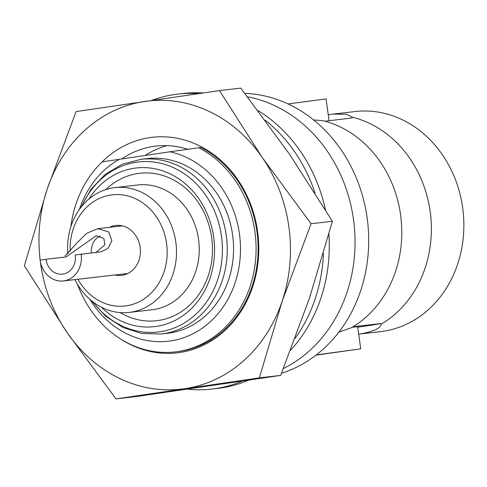 <?xml version="1.0" encoding="UTF-8"?>
<svg xmlns="http://www.w3.org/2000/svg" width="487" height="487" viewBox="0 0 487 487"><rect width="100%" height="100%" fill="white"/><g stroke="black" fill="none" stroke-linecap="round" stroke-linejoin="round"><path stroke-width="0.73" d="M325.426 209.727A148.456 128.434 -96.6 0 0 257.982 110.555M203.213 92.938A148.456 128.434 -96.6 0 0 183.496 93.461L177.804 94.119A148.456 128.434 83.4 0 1 198.306 93.65M151.554 100.45A148.456 128.434 83.4 0 1 177.804 94.119M265.178 120.198A148.456 128.434 83.4 0 1 314.973 192.895M242.343 381.09A148.456 128.434 83.4 0 1 211.942 389.058L217.628 388.401A148.456 128.434 -96.6 0 0 248.699 380.146M290.611 350.214A148.456 128.434 -96.6 0 0 328.889 234.253M323.453 253.447A148.456 128.434 83.4 0 1 295.152 338.288M211.942 389.058A148.456 128.434 83.4 0 1 187.264 389.168M325.048 121.226L352.235 117.927L352.278 117.19A110.768 95.829 83.4 0 1 430.167 211.437A110.768 95.829 83.4 0 1 381.017 324.299L380.767 323.545A46.819 0.615 -7.9 0 1 358.018 327.167A46.819 0.615 -7.9 0 1 357.732 327.209M353.057 326.753L380.767 323.545M175.357 351.906A107.341 92.871 83.4 0 0 254.914 231.812A107.341 92.871 83.4 0 0 198.714 147.725L200.747 147.494A107.341 92.871 83.4 0 1 256.947 231.575A107.341 92.871 83.4 0 1 179.8 351.358A107.341 92.871 83.4 0 1 177.39 351.675L175.357 351.906A107.341 92.871 83.4 0 1 77.561 284.451M121.945 158.799A99.348 85.949 83.4 0 1 153.697 146.38A99.348 85.949 83.4 0 1 155.925 146.088A99.348 85.949 83.4 0 1 187.775 149.253M100.389 163.65A108.485 93.857 83.4 0 1 149.813 137.632A108.485 93.857 83.4 0 1 257.599 231.471A108.485 93.857 83.4 0 1 179.63 352.527A108.485 93.857 83.4 0 1 120.691 339.049M95.775 252.589L104.845 244.87L103.889 238.472L96.201 235.769L66.092 256.941L45.948 259.279A17.13 14.817 83.4 0 0 62.58 274.144A17.13 14.817 83.4 0 0 75.278 254.981L101.284 251.785L108.126 248.309L111.894 240.663L108.595 231.855L97.68 228.701L86.729 233.297L77.67 242.167L65.039 255.979M77.95 279.264A55.956 48.408 -96.6 0 0 136.074 303.182A55.956 48.408 -96.6 0 0 166.548 243.397A55.956 48.408 -96.6 0 0 113.556 194.697A55.956 48.408 -96.6 0 0 70.189 251.408M67.839 253.824A62.805 54.337 83.4 0 1 114.835 187.629A62.805 54.337 83.4 0 1 175.825 242.142A62.805 54.337 83.4 0 1 129.274 312.411A62.805 54.337 83.4 0 1 74.925 279.617M114.835 187.629L137.59 184.993A62.805 54.337 83.4 0 1 198.58 239.507A62.805 54.337 83.4 0 1 152.029 309.775L129.274 312.411M109.447 227.338A25.123 21.732 83.4 0 1 115.754 225.457A25.123 21.732 83.4 0 1 140.146 247.262A25.123 21.732 83.4 0 1 121.531 275.368A25.123 21.732 83.4 0 1 114.962 274.978M232.603 234.904A87.928 76.075 -96.6 0 0 147.214 158.592L140.901 159.322A87.928 76.075 83.4 0 1 226.291 235.635A87.928 76.075 83.4 0 1 161.124 334.015L167.437 333.285A87.928 76.075 -96.6 0 0 232.603 234.904M88.865 199.067A79.856 69.087 83.4 0 1 161.051 170.322A79.856 69.087 83.4 0 1 213.702 237.309A79.856 69.087 83.4 0 1 179.806 317.743A79.856 69.087 83.4 0 1 101.381 307.206M105.892 189.559A74.201 64.199 83.4 0 1 170.066 178.224A74.201 64.199 83.4 0 1 211.681 237.693A74.201 64.199 83.4 0 1 186.564 307.863A74.201 64.199 83.4 0 1 120.131 312.575M381.017 324.299C380.718 328.098 374.04 331.276 360.983 333.832L359.089 334.088M316.276 354.907L360.733 348.85L315.953 355.157M328.256 114.78L332.968 114.098L346.622 114.244L352.278 117.19M288.048 103.938L326.053 98.898L329.096 120.855M247.506 96.797A142.746 123.497 83.4 0 1 353.489 219.473A142.746 123.497 83.4 0 1 283.41 368.549M244.858 93.364A142.746 123.497 83.4 0 1 367.143 217.89A142.746 123.497 83.4 0 1 281.516 373.261M332.968 114.098L355.084 111.541A110.768 95.829 83.4 0 1 462.65 207.681A110.768 95.829 83.4 0 1 380.554 331.61L358.694 334.137M313.652 119.96L322.96 120.679A110.768 95.829 83.4 0 1 330.436 122.888A110.768 95.829 83.4 0 1 400.582 214.864A110.768 95.829 83.4 0 1 353.964 326.187A110.768 95.829 83.4 0 1 351.675 327.587L338.879 332.116M198.714 147.725L169.811 151.786A95.921 82.991 83.4 0 1 239.446 233.906A95.921 82.991 83.4 0 1 189.096 335.604A95.921 82.991 83.4 0 1 89.858 299.335M70.871 226.662A107.341 92.871 83.4 0 1 102.209 161.867L169.811 151.786M79.448 209.361A95.921 82.991 83.4 0 1 119.729 159.121M352.265 327.234L357.659 326.68L360.733 348.85M91.343 252.942A17.13 14.817 83.4 0 1 100.091 236.012M45.948 259.279L40.08 260.137A23.979 20.746 83.4 0 0 63.371 280.95L127.831 273.493M81.146 254.123A23.979 20.746 83.4 0 1 63.371 280.95M115.967 398.877L137.285 396.406L280.652 375.404L309.519 297.983L332.402 221.262L289.588 154.342L240.785 88.123L219.467 90.594L262.28 157.508L311.083 223.728L282.21 301.143L259.334 377.869L115.967 398.877L67.163 332.658L24.35 265.738L47.233 189.017L76.1 111.596L219.467 90.594M40.159 260.125A145.029 125.469 83.4 0 1 47.233 189.017A145.029 125.469 83.4 0 1 144.791 101.442A145.029 125.469 83.4 0 1 262.28 157.508A145.029 125.469 83.4 0 1 282.21 301.143A145.029 125.469 83.4 0 1 184.652 388.717A145.029 125.469 83.4 0 1 67.163 332.658A145.029 125.469 83.4 0 1 40.366 261.799M145.315 155.377A99.348 85.949 83.4 0 1 167.047 145.637M259.334 377.869L280.652 375.404M311.083 223.728L332.402 221.262M81.834 206.232A85.59 74.048 83.4 0 1 159.462 163.017A85.59 74.048 83.4 0 1 221.469 236.256A85.59 74.048 83.4 0 1 180.117 325.31A85.59 74.048 83.4 0 1 92.895 301.837M97.674 228.701L122.322 225.846M140.901 159.322L122.073 164.302L105.095 174.486L91.045 189.218L80.793 207.547M91.586 300.796L105.752 316.3L122.797 327.428L141.65 333.467L161.124 334.015"/></g></svg>
